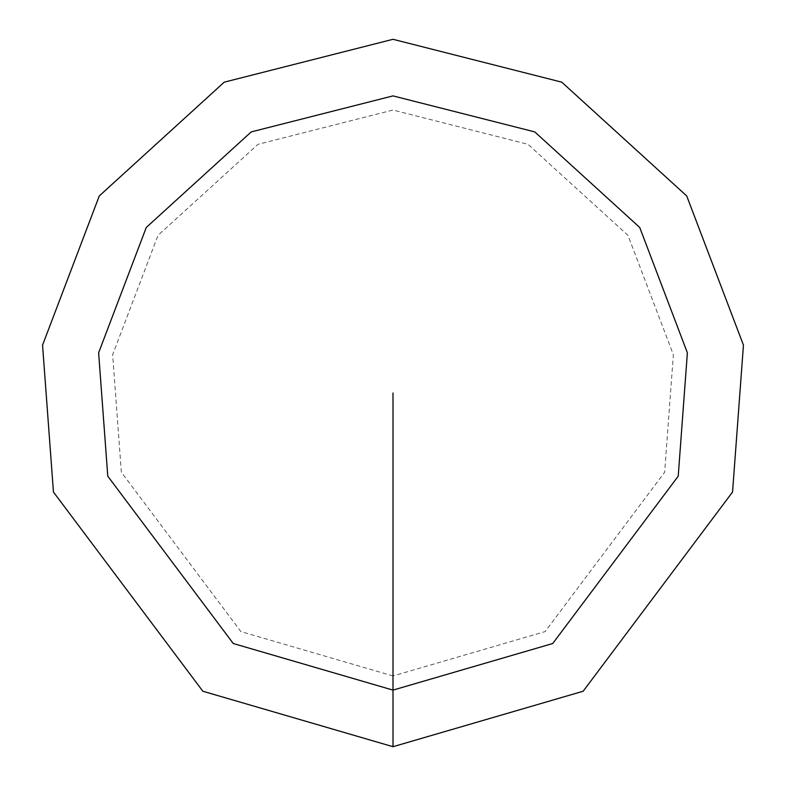 <?xml version="1.0" encoding="UTF-8"?>
<svg xmlns="http://www.w3.org/2000/svg" width="786" height="786" viewBox="0 0 786 786"><rect width="100%" height="100%" fill="white"/><g stroke="black" fill="none" stroke-linecap="round" stroke-linejoin="round"><path stroke-width="0.59" stroke-dasharray="3.93 2.95" d="M393 746.7L583.153 691.238L732.552 492.036L743.448 345.142L686.728 195.96L561.774 82.166L393 39.3L224.226 82.166L99.272 195.96L42.552 345.142L53.448 492.036L202.847 691.238L393 746.7L393 675.96L545.12 631.59L664.642 472.229L673.356 354.712L627.985 235.368L528.015 144.329L393 110.04L257.985 144.329L158.015 235.368L112.644 354.712L121.358 472.229L240.88 631.59L393 675.96M393 690.108L552.725 643.518L678.22 476.188L687.377 352.806L639.735 227.478L534.765 131.901L393 95.892L251.235 131.901L146.265 227.478L98.623 352.806L107.78 476.188L233.275 643.518L393 690.108"/><path stroke-width="1.18" d="M393 746.7L583.153 691.238L732.552 492.036L743.448 345.142L686.728 195.96L561.774 82.166L393 39.3L224.226 82.166L99.272 195.96L42.552 345.142L53.448 492.036L202.847 691.238L393 746.7L393 690.108L552.725 643.518L678.22 476.188L687.377 352.806L639.735 227.478L534.765 131.901L393 95.892L251.235 131.901L146.265 227.478L98.623 352.806L107.78 476.188L233.275 643.518L393 690.108L393 393"/></g></svg>
